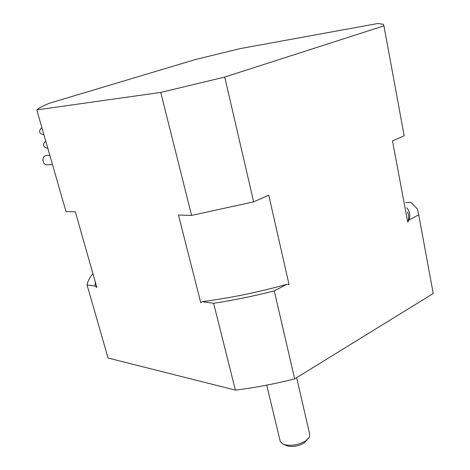 <?xml version="1.0" encoding="UTF-8"?>
<svg xmlns="http://www.w3.org/2000/svg" width="470" height="470" viewBox="0 0 470 470"><rect width="100%" height="100%" fill="white"/><g stroke="black" fill="none" stroke-linecap="round" stroke-linejoin="round"><path stroke-width="0.7" d="M92.925 273.616C89.641 277.547 87.684 281.307 87.056 284.902L108.065 358.034L235.388 390.106C254.922 387.697 274.68 383.961 294.655 378.896L433.217 293.509L432.053 287.188M406.656 207.728C409.47 210.83 410.404 214.461 409.464 218.621L409.088 219.925L418.729 214.843L433.217 293.509M418.729 214.843L417.389 208.986L411.109 202.558L405.68 202.5M286.718 284.362C257.971 292.334 229.824 298.092 202.276 301.634L213.615 303.285C233.531 300.236 253.753 296.112 274.274 290.912L286.718 284.362L289.068 284.726L268.764 195.209L253.641 201.847L224.736 77.056L383.931 25.85L383.367 24.293L377.856 23.5L240.217 48.598L195.52 59.502L49.456 103.206C42.893 105.938 38.669 108.171 36.783 109.898L160.74 92.42L224.736 77.056M274.274 290.912L294.655 378.896M409.088 219.925L407.725 222.069L392.479 140.888L404.171 135.754L383.931 25.85M202.276 301.634L200.79 302.768L178.453 215.025L191.584 215.43L253.641 201.847M36.783 109.898L65.982 211.541L75.341 211.835L96.867 287.487L95.163 286.077L95.304 282M404.171 135.754L403.524 132.264M407.725 222.069L408.33 220.125C409.035 217.117 408.741 214.379 407.443 211.917M87.056 284.902L95.163 286.077M235.388 390.106L213.615 303.285M191.584 215.43L160.74 92.42M52.487 164.565L47.67 164.788C42.876 165.828 40.919 156.968 45.66 155.629L47 155.447M43.863 134.543L43.14 134.614C39.034 133.345 38.481 131.124 41.483 127.952L41.942 127.852M47.752 148.073L46.935 148.132C42.923 146.828 42.406 144.619 45.378 141.499L45.66 141.429M296.646 377.669L309.665 434.039L309.407 437.094L305.823 440.813C298.814 444.902 291.705 446.177 284.503 444.632L282.629 443.874L280.273 441.477L280.073 440.637M307.122 439.908L304.255 442.887C298.673 446.153 293.004 447.164 287.246 445.924L283.557 444.303M408.33 220.125L409.464 218.621M49.82 155.27L46.172 155.5M266.713 385.147L280.273 441.477"/></g></svg>
